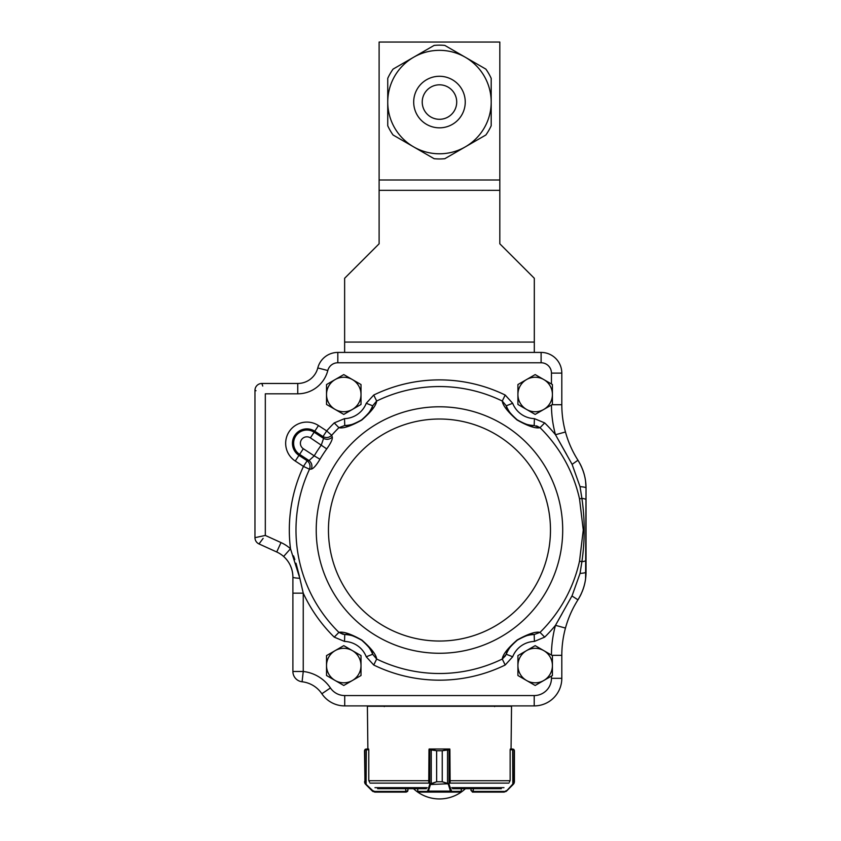<?xml version="1.0" encoding="UTF-8"?>
<svg xmlns="http://www.w3.org/2000/svg" width="841" height="841" viewBox="0 0 841 841"><rect width="100%" height="100%" fill="white"/><g stroke="black" fill="none" stroke-linecap="round" stroke-linejoin="round"><path stroke-width="1.26" d="M344.631 352.421L344.631 278.276L379.112 243.795L379.112 190.339L499.817 190.339L499.817 243.795L534.308 278.276L534.308 352.421M379.112 179.995L499.817 179.995L499.817 42.05L379.112 42.05L379.112 190.339M499.817 190.339L499.817 179.995M499.817 200.684L499.817 243.795M379.112 200.684L379.112 243.795M485.856 135.002A56.904 56.904 0 0 0 491.197 125.761L491.197 102.055A51.732 51.732 0 0 0 413.604 57.262A51.732 51.732 0 0 0 413.604 146.86A51.732 51.732 0 0 0 491.197 102.055L491.197 78.35A56.904 56.904 0 0 0 485.856 69.109L444.805 45.403A56.904 56.904 0 0 0 434.135 45.403L393.073 69.109A56.904 56.904 0 0 0 387.743 78.35L387.743 125.761A56.904 56.904 0 0 0 393.073 135.002L434.135 158.707A56.904 56.904 0 0 0 444.805 158.707L485.856 135.002M439.465 127.832A25.777 25.777 0 0 1 417.147 89.167A25.777 25.777 0 0 1 461.793 89.167A25.777 25.777 0 0 1 439.465 127.832M439.465 84.815A17.24 17.24 0 0 1 454.403 110.676A17.24 17.24 0 0 1 424.537 110.676A17.24 17.24 0 0 1 439.465 84.815M471.055 788.669L470.971 790.403L472.695 792.117L471.055 790.393L473.283 791.434L473.283 788.669M514.408 782.046L513.946 783.539A0.694 0.673 -149.6 0 0 514.04 783.192L514.419 781.773L513.346 783.728L514.04 783.192L514.04 749.93L510.151 749.699L510.151 780.343L509.446 782.056M514.419 750.74L514.04 749.93A0.694 0.683 129 0 0 513.788 749.394L514.419 750.74L514.419 781.773M513.946 783.539L513.115 784.527L513.346 783.728M472.39 792.096L472.999 792.117M513.42 784.211L506.524 791.108L504.095 792.117L472.779 792.117L472.779 791.434M510.298 749.699L510.308 749.016L512.705 749.016L511.055 749.016L511.538 706.251L367.391 706.251L367.874 749.016L366.35 749.016M512.968 749.699L512.705 749.016L513.788 749.394L512.768 749.016M506.019 791.528L512.831 784.033L512.621 749.016M504.095 792.117L506.24 790.624M450.114 782.056L449.893 749.699L442.24 750.74L442.24 781.773L448.81 783.728L451.701 791.434L461.246 791.381M417.777 791.392L417.777 788.669M431.328 783.549L436.616 781.773L430.603 784.211L430.045 783.728L431.254 783.192L431.254 749.93L428.984 749.699L428.763 782.056M436.616 750.74L431.254 749.93L431.328 749.384L436.647 750.74L436.647 781.773L436.616 750.74L442.219 750.74L449.241 749.016A0.694 0.662 -90 0 1 449.809 749.363M448.81 783.728L430.455 784.527L430.045 783.728M461.331 788.669L461.331 791.434A0.694 0.694 90 0 1 460.637 792.117L418.397 792.117A0.694 0.694 90 0 1 417.704 791.434L417.704 788.669M461.331 791.434L460.637 792.117L451.039 792.117L450.44 791.108L428.447 791.108L427.859 792.117L418.397 792.117L417.704 791.434M429.12 749.278A0.694 0.662 90 0 1 429.635 749.016L431.328 749.384M449.02 749.699A0.694 0.641 -90 0 0 448.39 749.016L430.487 749.016A0.694 0.641 90 0 0 429.846 749.699M448.411 749.016A0.694 0.662 -90 0 1 449.073 749.699L449.073 784.033L448.411 784.527L447.538 783.549L442.219 781.773L436.616 781.773M447.538 783.549L447.538 749.384M451.102 790.624L450.44 791.108L448.411 784.527M451.701 791.434A0.694 0.662 90 0 1 451.039 792.117M430.455 784.527L428.447 791.108L427.796 790.624L429.793 784.033L429.793 749.699A0.694 0.662 90 0 1 430.455 749.016M427.859 792.117A0.694 0.662 -90 0 1 427.196 791.434L427.796 790.624M365.593 783.728L364.51 781.773L364.899 783.192L372.689 790.624L374.644 791.434L406.15 791.434L407.885 790.393L406.245 792.117L407.959 790.403L407.885 788.669M369.483 782.056L368.779 780.343L368.779 749.699L364.899 749.93L364.521 750.74L365.152 749.384L367.874 749.016M406.15 791.434L406.15 792.117L374.886 792.117M405.94 792.117L407.643 791.402M374.644 791.434L374.844 792.117L372.405 791.108L365.509 784.211L366.108 784.033L366.308 749.016M365.488 749.184L365.152 749.394A0.694 0.683 -129 0 1 365.152 749.384A0.694 0.683 -129 0 0 364.899 749.93L364.899 783.192A0.694 0.673 149.6 0 0 364.994 783.539L364.51 750.74M365.972 749.699L366.224 749.016M364.994 783.539A0.694 0.673 149.6 0 0 364.994 783.549L365.509 784.211M372.689 790.624L372.91 791.528M368.642 749.699L368.631 749.016M449.809 749.699L449.809 749.016L429.12 749.016L429.12 749.699M510.308 749.016L511.055 749.016M452.563 788.669L501.331 788.669M377.609 788.669L426.366 788.669M449.809 749.016L449.809 749.32A0.694 0.694 0 0 0 449.241 749.016M343.769 374.592L326.529 384.547L326.529 404.458L343.769 414.413L361.01 404.458L361.01 384.547L343.769 374.592M335.149 379.564A17.24 17.24 0 0 0 335.149 409.43A17.24 17.24 0 0 0 361.01 394.503A17.24 17.24 0 0 0 335.149 379.564M535.17 374.592L517.919 384.547L517.919 404.458L535.17 414.413L552.411 404.458L552.411 384.547L535.17 374.592M526.54 379.564A17.24 17.24 0 0 0 526.54 409.43A17.24 17.24 0 0 0 552.411 394.503A17.24 17.24 0 0 0 526.54 379.564M535.17 645.646L517.919 655.602L517.919 675.512L535.17 685.468L552.411 675.512L552.411 655.602L535.17 645.646M526.54 650.629A17.24 17.24 0 0 0 526.54 680.495A17.24 17.24 0 0 0 552.411 665.557A17.24 17.24 0 0 0 526.54 650.629M343.769 645.646L326.529 655.602L326.529 675.512L343.769 685.468L361.01 675.512L361.01 655.602L343.769 645.646M335.149 650.629A17.24 17.24 0 0 0 335.149 680.495A17.24 17.24 0 0 0 361.01 665.557A17.24 17.24 0 0 0 335.149 650.629M299.396 576.201L296 563.228M294.834 559.559L293.53 555.869M384.978 705.904L384.284 706.598M551.454 655.055A113.808 113.808 0 0 1 555.481 625.336A150.14 150.14 0 0 1 544.684 637.131L534.403 641.431A24.137 24.137 0 0 0 512.684 656.768L505.189 665.021A150.14 150.14 0 0 1 373.74 665.021L366.255 656.768A24.137 24.137 0 0 0 344.526 641.431L334.245 637.131L338.912 632.379A143.475 143.475 0 0 1 309.509 469.236L303.464 466.408L307.175 460.742C309.887 463.013 310.665 465.84 309.499 469.236L311.359 469.089C312.547 465.683 311.78 462.834 309.046 460.563L314.229 455.854L319.969 459.249C316.363 465.283 313.493 468.563 311.359 469.089M565.972 626.261L565.467 628.059L555.481 625.336L572.101 595.701L580.038 573.415L581.898 561.683C584.968 540.658 584.968 519.549 581.898 498.366L580.038 486.645L572.101 464.358L555.481 434.723L565.467 431.99C568.222 442.03 572.385 451.438 577.956 460.227C583.349 469.078 586.04 478.329 586.03 487.99L586.03 572.069C586.019 581.783 583.328 591.034 577.956 599.822C572.385 608.611 568.222 618.03 565.467 628.059A103.454 103.454 0 0 0 561.809 655.339L561.809 678.319A27.585 27.585 0 0 1 534.214 705.904L344.715 705.904A27.585 27.585 0 0 1 321.851 693.751A27.585 27.585 0 0 0 302.087 681.767A10.344 10.344 0 0 1 292.899 671.486L292.899 577.105C292.731 568.852 289.64 561.967 283.627 556.469L290.492 548.731L299.838 578.282L303.244 593.168L303.244 671.486A37.94 37.94 0 0 1 330.429 687.959A17.24 17.24 0 0 0 344.715 695.56L534.214 695.56A17.24 17.24 0 0 0 551.454 678.319L551.454 676.059M586.03 560.306A10.344 1.724 0 0 1 581.898 561.683L579.523 561.157L583.265 530.03L579.523 498.892A143.475 143.475 0 0 0 540.017 427.68C535.675 428.721 528.011 426.156 517.036 419.974C507.649 411.701 502.729 405.383 502.277 401.031L506.261 405.793C506.503 408.873 510.14 413.53 517.162 419.785C525.509 424.432 531.186 426.345 534.193 425.514A31.033 31.033 0 0 1 522.135 422.666M290.46 565.762L291.543 568.558A27.585 27.585 0 0 0 276.731 551.99L259.007 543.938A6.896 6.896 0 0 1 254.97 537.662L265.314 535.433L281.01 542.571A37.94 37.94 0 0 1 290.492 548.731A150.14 150.14 0 0 1 303.464 466.408L295.265 461.036L298.965 455.37L307.175 460.742L309.046 460.563L299.617 454.382L303.317 448.716L314.229 455.854A145.556 145.556 0 0 1 321.325 445.005L323.564 438.382C326.739 439.959 329.651 439.528 332.3 437.078L331.69 435.323C329.041 437.74 326.14 438.161 322.976 436.584L326.686 430.918A150.14 150.14 0 0 1 334.245 422.918L344.526 418.629A24.137 24.137 0 0 0 366.255 403.281L373.74 395.039L376.663 401.031C376.19 405.467 371.207 411.827 361.714 420.101C350.771 426.187 343.181 428.71 338.912 427.68L344.747 425.514C347.722 426.313 353.336 424.453 361.577 419.922C368.747 413.614 372.447 408.905 372.679 405.793A31.033 31.033 0 0 1 365.951 416.2L365.846 416.316M332.3 437.078C332.668 439.244 330.818 443.186 326.739 448.905A138.891 138.891 0 0 0 319.969 459.249M343.181 634.366L338.912 632.379C343.265 631.339 350.918 633.904 361.893 640.075C371.291 648.348 376.211 654.666 376.663 659.029L372.679 654.256C372.437 651.186 368.8 646.519 361.767 640.274C353.43 635.628 347.754 633.715 344.747 634.534A31.033 31.033 0 0 1 356.794 637.383L357.467 637.709M505.189 665.021L502.277 659.029C502.75 654.582 507.733 648.222 517.226 639.948C528.159 633.872 535.759 631.349 540.017 632.379L534.193 634.534C531.218 633.736 525.604 635.607 517.362 640.138C510.193 646.435 506.492 651.144 506.261 654.256A31.033 31.033 0 0 1 512.978 643.849L513.504 643.333M520.642 421.93A31.033 31.033 0 0 1 506.261 405.793L512.684 403.281L505.189 395.039L502.277 401.031A143.475 143.475 0 0 0 376.663 401.031L372.679 405.793L366.255 403.281M536.537 425.861L540.017 427.68L544.684 422.918L534.403 418.629L534.193 425.514M263.149 538.356L259.007 543.938A6.896 6.896 0 0 1 254.97 537.662L254.97 390.361A6.896 6.896 0 0 1 261.866 383.464L297.756 383.464A20.689 20.689 0 0 0 317.793 367.948A20.689 20.689 0 0 1 337.819 352.421L541.11 352.421A20.689 20.689 0 0 1 561.809 373.12L561.809 404.721A103.454 103.454 0 0 0 577.956 460.227A103.454 103.454 0 0 1 561.809 404.721A103.454 103.454 0 0 0 565.467 431.99L566.561 435.733M514.177 642.692A31.033 31.033 0 0 1 534.193 634.534L534.403 641.431M372.679 654.256A31.033 31.033 0 0 0 358.298 638.13A31.033 31.033 0 0 1 372.679 654.256L366.255 656.768M364.752 417.367A31.033 31.033 0 0 1 344.747 425.514L344.526 418.629M334.245 422.918L338.912 427.68A143.475 143.475 0 0 0 331.69 435.323L326.686 430.918L318.476 425.546L314.765 431.212A14.434 14.434 0 0 0 294.792 435.396A14.434 14.434 0 0 0 298.965 455.37L299.617 454.382A13.256 13.256 0 0 1 295.78 436.037A13.256 13.256 0 0 1 314.124 432.2L310.413 437.867A6.486 6.486 0 0 0 301.446 439.748A6.486 6.486 0 0 0 303.317 448.716M540.017 427.68L534.193 425.525M586.03 499.743A10.344 1.724 -0 0 0 581.898 498.366L579.523 498.892M544.684 637.131L540.017 632.379A143.475 143.475 0 0 0 579.523 561.157M505.578 655.675L502.277 659.029L506.261 654.256L512.684 656.768M373.74 665.021L376.663 659.029A143.475 143.475 0 0 0 502.277 659.029M338.912 632.379L344.747 634.534A31.033 31.033 0 0 1 356.794 637.383M344.526 641.431L344.747 634.534M310.413 437.867L326.739 448.905M302.087 681.767L303.244 671.486L292.899 671.486A10.344 10.344 0 0 0 302.087 681.767A27.585 27.585 0 0 1 321.851 693.751A27.585 27.585 0 0 0 302.087 681.767M292.899 593.168L303.244 593.168A150.14 150.14 0 0 0 334.245 637.131M291.953 569.946A27.585 27.585 0 0 0 291.701 569.073A27.585 27.585 0 0 1 291.953 569.946L292.29 571.312A27.585 27.585 0 0 1 292.899 577.105A10.344 1.251 0 0 0 299.838 578.282M571.954 595.964L577.956 599.822L579.134 597.877M580.038 573.415A10.344 1.482 0 0 0 586.03 572.069L586.03 487.99L585.588 578.829A51.732 51.732 0 0 1 583.969 586.545L583.433 588.258A51.732 51.732 0 0 1 582.834 589.962M256 390.708L254.97 390.361A6.896 6.896 0 0 1 261.866 383.464L262.728 386.051M580.038 486.645A10.344 1.482 0 0 1 586.03 487.99L585.588 481.252A51.732 51.732 0 0 0 584.968 477.52L584.716 476.405M572.101 464.358L577.956 460.227L579.123 462.151M344.715 695.56L344.715 705.904A27.585 27.585 0 0 1 321.851 693.751L330.429 687.959M551.948 655.339L561.809 655.339A103.454 103.454 0 0 1 577.956 599.822A103.454 103.454 0 0 0 561.809 655.339A103.454 103.454 0 0 1 565.467 628.059M581.436 593.389A51.732 51.732 0 0 1 579.785 596.721M579.785 463.338A51.732 51.732 0 0 1 581.446 466.681L582.855 470.13A51.732 51.732 0 0 1 584.527 475.575M337.819 352.421A20.689 20.689 0 0 0 317.793 367.948L327.801 370.534A31.033 31.033 0 0 1 297.756 393.809L297.756 383.464A20.689 20.689 0 0 0 317.793 367.948A20.689 20.689 0 0 1 337.819 352.421L337.819 362.765A10.344 10.344 0 0 0 327.801 370.534A31.033 31.033 0 0 1 297.756 393.809L265.314 393.809L265.314 535.433M284.805 557.583L285.709 558.529M286.613 559.58L287.548 560.768M288.368 561.956L289.136 563.197M292.521 572.542L292.721 573.919M281.01 542.571L276.731 551.99A27.585 27.585 0 0 1 291.543 568.558M292.29 571.312A27.585 27.585 0 0 1 292.899 577.105M566.256 625.305L566.561 624.327M566.887 623.318L567.118 622.624M570.03 614.908L570.335 614.193M570.65 613.478L571.081 612.521M571.502 611.596L572.364 609.809M572.532 609.452L572.921 608.674M574.035 606.54L575.896 603.207M581.983 592.127L582.592 590.624M584.506 584.537L584.958 582.582M575.591 456.316L574.287 453.982M572.984 451.501L572.532 450.608M572.364 450.25L571.628 448.737M569.157 443.018L568.684 441.809M567.433 438.392L567.128 437.478M567.118 437.436L566.823 436.553M506.902 652.732L507.617 651.27M507.996 650.566L508.385 649.872M508.794 649.199L509.53 648.064M510.519 646.687L511.223 645.814M514.198 642.671L514.965 641.998M517.362 640.138L519.044 639.034M519.917 638.529L520.81 638.046M522.282 637.32L522.965 637.015M524.679 636.343L525.73 635.996M527.339 635.523L528.632 635.218M529.399 635.06L530.177 634.923M530.955 634.808L532.553 634.629M346.397 634.629L348.016 634.808M348.805 634.934L349.593 635.071M350.361 635.228L351.675 635.544M353.304 636.017L354.366 636.385M358.319 638.14L359.212 638.634M361.767 640.274L363.365 641.494M364.142 642.146L366.581 644.511M367.79 645.899L368.474 646.771M369.451 648.127L370.177 649.252M370.576 649.914L370.965 650.598M371.344 651.302L372.037 652.753M369.409 411.995L369.987 411.112A31.033 31.033 0 0 1 365.951 416.2M368.411 413.362L367.717 414.245M512.873 416.085L512.358 415.549M511.149 414.15L510.466 413.288M509.488 411.922L508.952 411.112M544.684 422.918A150.14 150.14 0 0 1 555.481 434.723L555.512 434.776M558.003 439.191L566.54 454.319M561.998 613.804L557.562 621.636M259.638 543.086L261.898 540.048M261.32 536.295L260.037 536.569M344.631 342.077L534.308 342.077M473.084 792.117L473.283 791.434L504.295 791.434M460.595 792.117A0.694 0.662 90 0 0 461.246 791.434L461.246 788.669M418.44 792.117A0.694 0.662 -90 0 1 417.777 791.434L427.196 791.434M442.24 781.773L442.24 750.74M405.856 792.117L405.646 788.669M374.96 787.66L427.186 787.66M451.754 787.66L503.98 787.66M449.809 783.118L508.921 783.118M370.019 783.118L429.12 783.118M368.989 780.711L428.973 780.711M449.903 780.711L509.94 780.711M295.265 461.036A21.204 21.204 0 0 1 289.125 431.685A21.204 21.204 0 0 1 318.476 425.546M314.124 432.2L314.765 431.212L322.976 436.584L323.564 438.382L314.124 432.2M550.477 530.03A111.012 111.012 0 0 1 383.959 626.167A111.012 111.012 0 0 1 383.959 433.893A111.012 111.012 0 0 1 550.477 530.03M562.703 530.03A123.228 123.228 0 0 1 377.851 636.753A123.228 123.228 0 0 1 377.851 423.307A123.228 123.228 0 0 1 562.703 530.03M555.481 434.723A113.808 113.808 0 0 1 551.454 405.005M551.454 383.99L551.454 373.12A10.344 10.344 0 0 0 541.11 362.765L337.819 362.765M373.74 395.039A150.14 150.14 0 0 1 505.189 395.039M512.684 403.281A24.137 24.137 0 0 0 534.403 418.629M344.715 705.904A27.585 27.585 0 0 1 321.851 693.751M551.454 678.319L561.809 678.319A27.585 27.585 0 0 1 534.214 705.904L534.214 695.56M541.11 362.765L541.11 352.421A20.689 20.689 0 0 1 561.809 373.12L551.454 373.12M254.97 390.361A6.896 6.896 0 0 1 261.866 383.464M259.007 543.938A6.896 6.896 0 0 1 254.97 537.662M551.948 404.721L561.809 404.721M513.777 749.394L514.398 750.487M365.152 749.394L364.531 750.487M413.509 788.669A37.94 37.94 0 0 0 465.43 788.669M494.645 706.598L493.951 705.904"/></g></svg>
